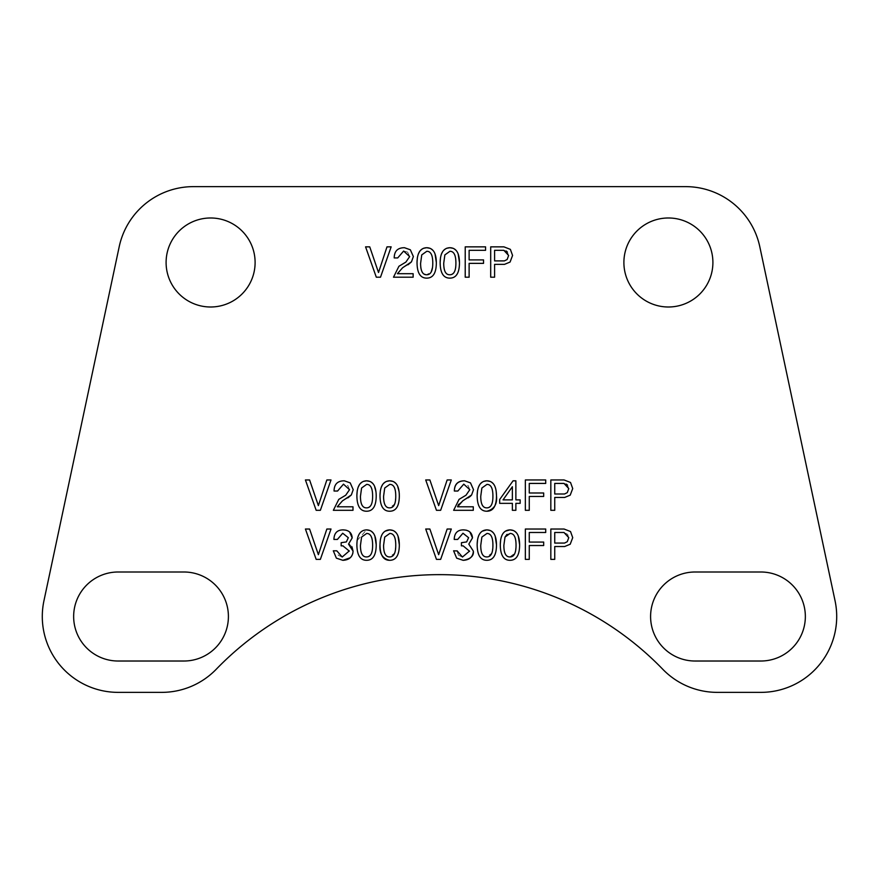 <?xml version="1.0" encoding="UTF-8"?>
<svg xmlns="http://www.w3.org/2000/svg" width="879" height="879" viewBox="0 0 879 879"><rect width="100%" height="100%" fill="white"/><g stroke="black" fill="none" stroke-linecap="round" stroke-linejoin="round"><path stroke-width="0.66" stroke-dasharray="4.39 3.3" d="M564.681 546.518L554.737 546.518L554.737 559.374L550.825 559.374L550.825 529.026L564.065 529.026M564.01 532.487L554.737 532.487L554.737 543.068L564.538 543.068L567.285 541.695L568.768 537.651L567.647 534.366L564.01 532.487M398.923 266.271L405.878 262.096L409.669 256.591L407.647 252.207M407.373 252.02L403.791 251.053M403.626 251.042L397.715 257.932L394.21 257.932M408.098 264.733L402.615 267.754L397.407 273.699L413.141 273.699L413.141 277.204L393.495 277.204M430.062 248.317L433.841 251.537L435.039 253.91M417.404 257.371L418.294 254.086M419.602 251.526L423.392 248.317M432.49 267.557L432.765 262.931C432.765 255.163 430.776 251.284 426.798 251.284L421.733 254.91L420.601 263.195C419.832 269.128 421.821 272.984 426.568 274.764L431.215 271.952M365.565 246.856L369.729 246.856L378.519 272.512L386.991 246.856L391.155 246.856L380.508 277.204L376.311 277.204L365.565 246.856M485.571 246.856L485.571 250.317L469.122 250.317L469.122 259.898L483.538 259.898L483.538 263.359L469.122 263.359L469.122 277.204L465.222 277.204L465.222 246.856L485.571 246.856M440.533 257.371L441.412 254.086M442.73 251.526L446.521 248.317M455.893 262.931C455.893 255.163 453.905 251.284 449.927 251.284L444.862 254.91L443.73 263.195C443.73 270.941 445.708 274.797 449.685 274.764C454.344 273.874 456.41 269.93 455.893 262.931M453.19 248.317L456.97 251.537L458.157 253.91M504.535 264.348L494.591 264.348L494.591 277.204L490.691 277.204L490.691 246.856L503.92 246.856M506.249 251.02L503.865 250.317L494.591 250.317L494.591 260.898L504.392 260.898L507.139 259.525L508.622 255.47L507.37 252.042M305.42 479.956L309.595 479.956L318.374 505.612L326.845 479.956L331.009 479.956L320.363 510.303L316.165 510.303L305.42 479.956M393.045 481.428L396.825 484.637L399.242 493.174M380.387 490.471L381.277 487.186M382.585 484.637L386.375 481.428M394.99 503.041L395.748 496.031C395.748 488.263 393.759 484.384 389.782 484.384L384.716 488.01L383.585 496.294C383.585 504.041 385.573 507.897 389.551 507.864L394.649 504.063M338.778 499.371L345.733 495.207L349.523 489.691L347.897 485.637L343.48 484.153L337.569 491.031L334.064 491.031M347.963 497.833L342.469 500.854L337.261 506.798L352.995 506.798L352.995 510.303L333.35 510.303M520.159 499.887L520.159 503.348L515.874 503.348L515.874 510.303L512.369 510.303L512.369 503.348L499.679 503.348L499.679 499.492L513.072 480.813L515.874 480.813L515.874 499.887L520.159 499.887M512.369 486.724L503.041 499.887L512.369 499.887L512.369 486.724M357.259 490.471L358.149 487.186M359.467 484.637L363.247 481.428M372.619 496.031C372.619 488.263 370.63 484.384 366.653 484.384L361.588 488.01L360.456 496.294C360.456 504.041 362.445 507.897 366.422 507.864C371.07 506.974 373.135 503.03 372.619 496.031M369.927 481.428L373.696 484.637L376.113 493.174M326.845 529.026L331.009 529.026L320.363 559.374L316.165 559.374L305.42 529.026L309.595 529.026L318.374 554.693L326.845 529.026M425.711 479.956L429.875 479.956L438.665 505.612L447.136 479.956L451.301 479.956L440.643 510.303L436.456 510.303L425.711 479.956M349.622 544.705L351.941 546.804M345.996 530.18L349.611 532.015M342.92 545.859L341.162 545.859L341.162 542.684L346.37 541.925L348.315 537.695L342.7 533.245L337.382 539.442L333.921 539.442M349.282 550.924L343.085 545.859M333.306 550.803L336.811 550.803L338.294 555.297L342.162 557.033L349.282 551.089M352.776 553.616L350.216 557.769M459.058 499.371L466.024 495.207L469.804 489.691L468.188 485.637L463.771 484.153L457.86 491.031L454.355 491.031M468.243 497.833L462.761 500.854M462.42 501.052L458.574 504.315M457.552 506.798L473.287 506.798L473.287 510.303L453.641 510.303M369.927 530.498L373.696 533.707L374.893 536.08M357.116 540.519L366.543 529.883M366.653 533.454L361.588 537.08L360.456 545.365C360.456 553.111 362.445 556.967 366.422 556.934C371.07 556.044 373.135 552.1 372.619 545.101C372.619 537.344 370.63 533.454 366.653 533.454M477.55 490.471L478.44 487.186M479.747 484.637L483.538 481.428M492.91 496.031C492.91 488.263 490.921 484.384 486.944 484.384L481.879 488.01L480.747 496.294C480.747 504.041 482.736 507.897 486.713 507.864C491.361 506.974 493.427 503.03 492.91 496.031M490.207 481.428L493.987 484.637L495.36 487.526M495.382 487.592L496.163 490.9M447.136 529.026L451.301 529.026L440.643 559.374L436.456 559.374L425.711 529.026L429.875 529.026L438.665 554.693L447.136 529.026M543.683 496.459L529.268 496.459L529.268 510.303L525.356 510.303L525.356 479.956L545.716 479.956L545.716 483.417L529.268 483.417L529.268 492.998L543.683 492.998L543.683 496.459M466.288 530.18L469.902 532.015M469.573 551.089L463.2 545.859L461.453 545.859L461.453 542.684L466.661 541.925L468.606 537.695L462.991 533.245L457.662 539.442L454.212 539.442M462.607 557.033L469.573 551.254M457.102 550.968L458.388 555.056M458.486 555.187L462.288 557.033M453.597 550.803L457.102 550.803M564.681 497.448L554.737 497.448L554.737 510.303L550.825 510.303L550.825 479.956L564.065 479.956M566.395 484.131L564.01 483.417L554.737 483.417L554.737 493.998L564.538 493.998L567.285 492.625L568.768 488.57L567.515 485.142M490.207 530.498L493.987 533.707L495.174 536.08M477.583 539.365L479.418 534.223M479.747 533.707L482.252 531.169M492.152 552.111L492.91 545.101C492.91 537.344 490.921 533.454 486.944 533.454L481.879 537.08L480.747 545.365C480.747 553.111 482.736 556.967 486.713 556.934L491.811 553.133M380.42 539.365L382.255 534.223M382.585 533.707L385.09 531.169M394.99 552.111L395.748 545.101C395.748 537.344 393.759 533.454 389.782 533.454L384.716 537.08L383.585 545.365C383.585 553.111 385.573 556.967 389.551 556.934L394.649 553.133M393.045 530.498L396.825 533.707L398.011 536.08M545.716 529.026L545.716 532.487L529.268 532.487L529.268 542.068L543.683 542.068L543.683 545.529L529.268 545.529L529.268 559.374L525.356 559.374L525.356 529.026L545.716 529.026M500.711 539.365L502.546 534.223M502.876 533.707L505.381 531.169M515.281 552.111L516.039 545.101C516.039 537.344 514.05 533.454 510.073 533.454L506.93 534.41M505.007 537.08L503.865 545.365C503.865 553.111 505.854 556.967 509.831 556.934L514.94 553.133M513.336 530.498L517.116 533.707L518.302 536.08M662.777 669.271A75.858 75.858 0 0 0 717.297 692.366L760.851 692.366A75.858 75.858 0 0 0 835.05 600.742L759.797 246.724A75.858 75.858 0 0 0 685.598 186.634L193.402 186.634A75.858 75.858 0 0 0 119.203 246.724L43.95 600.742A75.858 75.858 0 0 0 118.149 692.366L161.703 692.366A75.858 75.858 0 0 0 216.223 669.271A310.726 310.726 0 0 1 662.777 669.271M760.851 571.998L695.102 571.998A44.51 44.51 0 0 0 650.592 616.509A44.51 44.51 0 0 0 695.102 661.019L760.851 661.019A44.51 44.51 0 0 0 805.351 616.509A44.51 44.51 0 0 0 760.851 571.998M118.149 661.019L183.898 661.019A44.51 44.51 0 0 0 228.408 616.509A44.51 44.51 0 0 0 183.898 571.998L118.149 571.998A44.51 44.51 0 0 0 73.649 616.509A44.51 44.51 0 0 0 118.149 661.019M166.098 262.491A44.51 44.51 0 0 0 232.858 301.036A44.51 44.51 0 0 0 232.858 223.947A44.51 44.51 0 0 0 166.098 262.491M623.892 262.491A44.51 44.51 0 0 0 690.652 301.036A44.51 44.51 0 0 0 690.652 223.947A44.51 44.51 0 0 0 623.892 262.491"/><path stroke-width="1.32" d="M564.065 529.026L570.526 531.542L572.723 537.651L570.218 544.222L564.681 546.518L554.737 546.518L554.737 559.374L550.825 559.374L550.825 529.026L564.065 529.026L570.526 531.542L572.723 537.651L570.218 544.222L564.681 546.518M554.737 543.068L564.538 543.068L567.285 541.695L568.768 537.651L564.01 532.487L554.737 532.487L554.737 543.068M393.495 277.204L398.923 266.271L405.878 262.096L409.669 256.591L403.626 251.042L397.715 257.932L394.21 257.932C394.286 251.119 397.715 247.713 404.483 247.713L410.35 249.79L413.361 256.558L411.482 261.843L402.615 267.754L397.407 273.699L413.141 273.699L413.141 277.204L393.495 277.204L398.923 266.271M394.21 257.932C394.286 251.119 397.715 247.713 404.483 247.713L410.35 249.79L413.361 256.558L411.482 261.843L408.098 264.733M423.392 248.317L426.678 247.713L430.062 248.317M435.039 253.91L436.336 262.579C436.336 272.94 433.116 278.127 426.678 278.127C420.25 278.127 417.031 272.798 417.031 262.151L417.404 257.371M418.294 254.086L419.602 251.526M431.215 271.952L432.49 267.557M426.403 274.764L426.568 274.764C430.765 274.841 432.831 270.897 432.765 262.931C432.765 255.163 430.776 251.284 426.798 251.284L421.733 254.91L420.601 263.348M420.601 263.195C420.601 270.941 422.59 274.797 426.568 274.764M436.336 262.579C436.336 272.94 433.116 278.127 426.678 278.127C420.25 278.127 417.031 272.798 417.031 262.151C417.25 252.811 420.47 247.999 426.678 247.713C433.006 247.856 436.226 252.811 436.336 262.579M365.565 246.856L369.729 246.856L378.519 272.512L386.991 246.856L391.155 246.856L380.508 277.204L376.311 277.204L365.565 246.856M483.538 259.898L483.538 263.359L469.122 263.359L469.122 277.204L465.222 277.204L465.222 246.856L485.571 246.856L485.571 250.317L469.122 250.317L469.122 259.898L483.538 259.898M458.157 253.91L459.464 262.579C459.464 272.94 456.245 278.127 449.806 278.127C443.368 278.127 440.148 272.798 440.148 262.151C440.368 252.811 443.587 247.999 449.806 247.713C456.135 247.856 459.354 252.811 459.464 262.579C459.464 272.94 456.245 278.127 449.806 278.127C443.368 278.127 440.148 272.798 440.148 262.151L440.533 257.371M441.412 254.086L442.73 251.526M446.521 248.317L449.806 247.713L453.19 248.317M455.893 263.25L455.893 262.931C455.893 255.163 453.905 251.284 449.927 251.284L444.862 254.91L443.73 263.195C443.73 270.941 445.708 274.797 449.685 274.764L449.85 274.764M449.685 274.764C453.883 274.841 455.959 270.897 455.893 262.931M503.92 246.856L510.38 249.361L512.578 255.47L510.073 262.052L504.535 264.348L494.591 264.348L494.591 277.204L490.691 277.204L490.691 246.856L503.92 246.856L510.38 249.361L512.578 255.47L510.073 262.052L504.535 264.348M507.37 252.042L506.249 251.02M494.591 260.898L504.392 260.898L507.139 259.525L508.622 255.47L503.865 250.317L494.591 250.317L494.591 260.898M305.42 479.956L309.595 479.956L318.374 505.612L326.845 479.956L331.009 479.956L320.363 510.303L316.165 510.303L305.42 479.956M386.375 481.428L389.661 480.813L393.045 481.428M399.242 493.174L399.319 495.679C399.319 506.04 396.099 511.226 389.661 511.226C383.222 511.226 380.003 505.897 380.003 495.251L380.387 490.471M381.277 487.186L382.585 484.637M394.649 504.063L394.99 503.041M383.585 496.294C383.585 504.041 385.573 507.897 389.551 507.864C393.748 507.941 395.814 503.997 395.748 496.031C395.748 488.263 393.759 484.384 389.782 484.384L384.716 488.01L383.585 496.294M399.319 495.679C399.319 506.04 396.099 511.226 389.661 511.226C383.222 511.226 380.003 505.897 380.003 495.251C380.222 485.911 383.442 481.099 389.661 480.813C395.989 480.956 399.209 485.911 399.319 495.679M333.35 510.303L338.778 499.371L345.733 495.207L349.523 489.691L343.48 484.153L337.569 491.031L334.064 491.031C334.141 484.219 337.569 480.813 344.337 480.813L350.205 482.89L353.215 489.669L351.347 494.943L342.469 500.854L337.261 506.798L352.995 506.798L352.995 510.303L333.35 510.303L338.778 499.371M334.064 491.031C334.141 484.219 337.569 480.813 344.337 480.813L350.205 482.89L353.215 489.669L351.347 494.943L347.963 497.833M503.041 499.887L512.369 499.887L512.369 486.724L503.041 499.887M512.369 503.348L499.679 503.348L499.679 499.492L513.072 480.813L515.874 480.813L515.874 499.887L520.159 499.887L520.159 503.348L515.874 503.348L515.874 510.303L512.369 510.303L512.369 503.348M376.113 493.174L376.201 495.679C376.201 506.04 372.982 511.226 366.543 511.226C360.104 511.226 356.885 505.897 356.885 495.251C357.105 485.911 360.324 481.099 366.543 480.813C372.861 480.956 376.08 485.911 376.201 495.679C376.201 506.04 372.982 511.226 366.543 511.226C360.104 511.226 356.885 505.897 356.885 495.251L357.259 490.471M358.149 487.186L359.467 484.637M363.247 481.428L366.543 480.813L369.927 481.428M372.619 496.349L372.619 496.031C372.619 488.263 370.63 484.384 366.653 484.384L361.588 488.01L360.456 496.294C360.456 504.041 362.445 507.897 366.422 507.864L366.587 507.864M366.422 507.864C370.619 507.941 372.685 503.997 372.619 496.031M316.165 559.374L305.42 529.026L309.595 529.026L318.374 554.693L326.845 529.026L331.009 529.026L320.363 559.374L316.165 559.374M425.711 479.956L429.875 479.956L438.665 505.612L447.136 479.956L451.301 479.956L440.643 510.303L436.456 510.303L425.711 479.956M349.611 532.015L352.193 537.904L348.523 544.112L349.622 544.705M351.941 546.804L353.072 551.166L352.776 553.616M343.085 545.859L341.162 545.859L341.162 542.684L346.37 541.925L348.315 537.695L342.7 533.245L337.382 539.442L333.921 539.442C334.13 533.146 337.151 529.96 343.008 529.883L345.996 530.18M350.216 557.769L342.865 560.319L336.382 558.165L333.306 550.803L336.811 550.803L342.162 557.033L349.282 550.924M349.282 551.089L342.92 545.859M333.921 539.442C334.13 533.146 337.151 529.96 343.008 529.883C348.754 530.048 351.82 532.729 352.193 537.904L348.523 544.112L353.072 551.166C352.666 556.912 349.271 559.967 342.865 560.319L336.382 558.165L333.306 550.803M453.641 510.303L459.058 499.371L466.024 495.207L469.804 489.691L463.771 484.153L457.86 491.031L454.355 491.031C454.432 484.219 457.86 480.813 464.628 480.813L470.496 482.89L473.506 489.669L471.627 494.943L462.761 500.854L457.552 506.798L473.287 506.798L473.287 510.303L453.641 510.303L459.058 499.371M454.355 491.031C454.52 484.362 457.937 480.956 464.628 480.813L470.496 482.89L473.506 489.669L471.627 494.943L470.353 496.316M470.298 496.36L468.243 497.833M458.574 504.315L457.552 506.798M374.893 536.08L376.201 544.749C376.201 555.11 372.982 560.297 366.543 560.297C360.104 560.297 356.885 554.968 356.885 544.321C357.105 534.981 360.324 530.169 366.543 529.883L369.927 530.498M366.543 529.883C372.861 530.026 376.08 534.981 376.201 544.749C376.201 555.11 372.982 560.297 366.543 560.297C360.104 560.297 356.885 554.968 356.885 544.321L357.116 540.519M372.619 545.43L372.619 545.101C372.619 537.344 370.63 533.454 366.653 533.454L361.588 537.08L360.456 545.365C360.456 553.111 362.445 556.967 366.422 556.934L366.587 556.934M366.422 556.934C370.619 557.011 372.685 553.067 372.619 545.101M496.163 490.9L496.481 495.679C497.371 504.216 494.152 509.391 486.823 511.226C480.384 511.226 477.165 505.897 477.165 495.251C477.396 485.911 480.615 481.099 486.823 480.813C493.152 480.956 496.371 485.911 496.481 495.679C496.481 506.04 493.262 511.226 486.823 511.226C480.384 511.226 477.165 505.897 477.165 495.251L477.55 490.471M478.44 487.186L479.747 484.637M483.538 481.428L486.823 480.813L490.207 481.428M492.91 496.349L492.91 496.031C492.91 488.263 490.921 484.384 486.944 484.384L481.879 488.01L480.747 496.294C480.747 504.041 482.736 507.897 486.713 507.864L486.867 507.864M486.713 507.864C490.911 507.941 492.976 503.997 492.91 496.031M436.456 559.374L425.711 529.026L429.875 529.026L438.665 554.693L447.136 529.026L451.301 529.026L440.643 559.374L436.456 559.374M543.683 496.459L529.268 496.459L529.268 510.303L525.356 510.303L525.356 479.956L545.716 479.956L545.716 483.417L529.268 483.417L529.268 492.998L543.683 492.998L543.683 496.459M469.902 532.015L472.484 537.904L468.815 544.112L473.363 551.166C473.924 556.022 470.529 559.077 463.156 560.319L456.673 558.165L453.597 550.803L457.102 550.968M469.573 551.254L463.2 545.859L461.453 545.859L461.453 542.684L466.661 541.925L468.606 537.695L462.991 533.245L457.662 539.442L454.212 539.442C454.421 533.146 457.443 529.96 463.299 529.883L466.288 530.18M457.102 550.803L462.453 557.033L469.573 551.089M454.212 539.442C454.421 533.146 457.443 529.96 463.299 529.883C469.045 530.048 472.1 532.729 472.484 537.904L468.815 544.112L473.363 551.166C472.957 556.912 469.562 559.967 463.156 560.319L456.673 558.165L453.597 550.803M554.737 510.303L550.825 510.303L550.825 479.956L564.065 479.956L570.526 482.472L572.723 488.57L570.218 495.152L564.681 497.448L554.737 497.448L554.737 510.303M564.065 479.956L570.526 482.472L572.723 488.57L570.218 495.152L564.681 497.448M567.515 485.142L566.395 484.131M568.768 488.57L564.01 483.417L554.737 483.417L554.737 493.998L564.538 493.998L567.285 492.625L568.768 488.57M482.252 531.169L486.823 529.883L490.207 530.498M495.174 536.08L496.481 544.749C496.481 555.11 493.262 560.297 486.823 560.297C480.384 560.297 477.165 554.968 477.165 544.321L477.583 539.365M491.811 553.133L492.152 552.111M480.747 545.365C480.747 553.111 482.736 556.967 486.713 556.934C490.911 557.011 492.976 553.067 492.91 545.101C492.91 537.344 490.921 533.454 486.944 533.454L481.879 537.08L480.747 545.365M496.481 544.749C496.481 555.11 493.262 560.297 486.823 560.297C480.384 560.297 477.165 554.968 477.165 544.321C477.396 534.981 480.615 530.169 486.823 529.883C493.152 530.026 496.371 534.981 496.481 544.749M398.011 536.08L399.319 544.749C399.319 555.11 396.099 560.297 389.661 560.297C383.222 560.297 380.003 554.968 380.003 544.321C380.222 534.981 383.442 530.169 389.661 529.883C395.989 530.026 399.209 534.981 399.319 544.749C399.319 555.11 396.099 560.297 389.661 560.297C382.453 558.736 379.234 553.407 380.003 544.321L380.42 539.365M385.09 531.169L389.661 529.883L393.045 530.498M395.748 545.101C395.748 537.344 393.759 533.454 389.782 533.454L384.716 537.08L383.585 545.365C383.585 553.111 385.573 556.967 389.551 556.934C393.748 557.011 395.814 553.067 395.748 545.101M394.649 553.133L394.99 552.111M543.683 542.068L543.683 545.529L529.268 545.529L529.268 559.374L525.356 559.374L525.356 529.026L545.716 529.026L545.716 532.487L529.268 532.487L529.268 542.068L543.683 542.068M518.302 536.08L519.61 544.749C519.61 555.11 516.391 560.297 509.952 560.297C503.513 560.297 500.294 554.968 500.294 544.321C500.514 534.981 503.733 530.169 509.952 529.883C516.281 530.026 519.5 534.981 519.61 544.749C519.61 555.11 516.391 560.297 509.952 560.297C503.513 560.297 500.294 554.968 500.294 544.321L500.711 539.365M505.381 531.169L509.952 529.883L513.336 530.498M516.039 545.101C516.039 537.344 514.05 533.454 510.073 533.454L505.007 537.08L503.865 545.365C503.865 553.111 505.854 556.967 509.831 556.934C514.028 557.011 516.094 553.067 516.039 545.101M514.94 553.133L515.281 552.111M506.93 534.41L505.007 537.08M717.297 692.366A75.858 75.858 0 0 1 662.777 669.271A310.726 310.726 0 0 0 216.223 669.271A75.858 75.858 0 0 1 161.703 692.366L118.149 692.366A75.858 75.858 0 0 1 43.95 600.742L119.203 246.724A75.858 75.858 0 0 1 193.402 186.634L685.598 186.634A75.858 75.858 0 0 1 759.797 246.724L835.05 600.742A75.858 75.858 0 0 1 760.851 692.366L717.297 692.366M623.892 262.491A44.51 44.51 0 0 1 690.652 223.947A44.51 44.51 0 0 1 690.652 301.036A44.51 44.51 0 0 1 623.892 262.491M166.098 262.491A44.51 44.51 0 0 1 232.858 223.947A44.51 44.51 0 0 1 232.858 301.036A44.51 44.51 0 0 1 166.098 262.491M183.898 661.019L118.149 661.019A44.51 44.51 0 0 1 73.649 616.509A44.51 44.51 0 0 1 118.149 571.998L183.898 571.998A44.51 44.51 0 0 1 228.408 616.509A44.51 44.51 0 0 1 183.898 661.019M695.102 571.998L760.851 571.998A44.51 44.51 0 0 1 805.351 616.509A44.51 44.51 0 0 1 760.851 661.019L695.102 661.019A44.51 44.51 0 0 1 650.592 616.509A44.51 44.51 0 0 1 695.102 571.998"/></g></svg>
